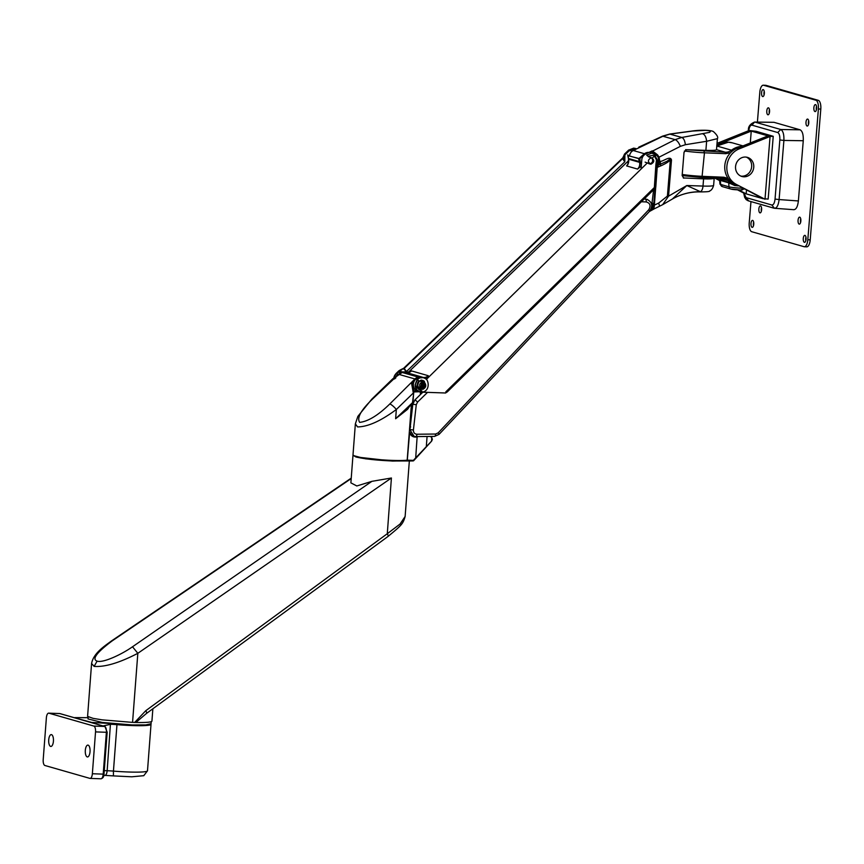 <?xml version="1.0" encoding="UTF-8"?>
<svg xmlns="http://www.w3.org/2000/svg" width="864" height="864" viewBox="0 0 864 864"><rect width="100%" height="100%" fill="white"/><g stroke="black" fill="none" stroke-linecap="round" stroke-linejoin="round"><path stroke-width="1.3" d="M754.542 122.062L773.96 122.31L800.129 129.816L780.764 129.503C783.054 130.766 784.102 134.406 783.896 140.432L779.825 139.957L775.04 199.087L779.112 199.562C778.356 205.448 776.779 208.343 774.392 208.246L771.833 204.995L746.096 197.618L744.001 193.212M748.494 130.918C747.878 126.997 749.909 124.049 754.585 122.062L751.961 125.15L777.697 132.527C779.285 133.38 779.998 135.853 779.825 139.957M800.129 129.816C802.44 131.112 803.488 134.752 803.261 140.735L798.379 200.956C797.656 206.798 796.09 209.693 793.67 209.639M750.287 142.97L751.248 131.09L749.164 130.486L756.065 131.285L773.237 136.307L770.072 136.48L739.206 148.856A19.429 17.69 106 0 0 726.894 166.18A19.429 17.69 106 0 0 736.322 184.41L762.901 198.655L744.077 193.255L737.629 189.918M753.754 167.292A9.947 9.061 -74 0 1 741.917 176.483A9.947 9.061 -74 0 1 735.566 166.547A9.947 9.061 -74 0 1 747.392 157.356A9.947 9.061 -74 0 1 753.754 167.292M746.334 157.129A9.947 9.061 -74 0 1 751.658 166.698A9.947 9.061 -74 0 1 740.891 176.105M716.861 145.336A19.429 17.69 -74 0 1 720.382 143.456L751.248 131.09L767.988 135.886L737.111 148.252A19.429 17.69 106 0 0 724.799 165.586A19.429 17.69 106 0 0 734.238 183.816M714.712 178.038A19.429 17.69 106 0 0 715.403 178.416L719.636 180.608M746.474 190.145L746.172 193.86L738.666 189.972M773.237 136.307L768.161 199.076L762.901 198.655M767.988 135.886L770.072 136.48L764.996 199.249L736.322 184.41M749.164 130.486L718.286 142.862A19.429 17.69 106 0 0 717.023 143.424M800.842 221.033A3.488 1.404 92.4 0 1 799.308 224.122A3.488 1.404 92.4 0 1 798.066 220.234A3.488 1.404 92.4 0 1 799.6 217.145A3.488 1.404 92.4 0 1 800.842 221.033M808.78 122.958A3.488 1.404 92.4 0 1 807.246 126.047A3.488 1.404 92.4 0 1 806.004 122.159A3.488 1.404 92.4 0 1 807.538 119.07A3.488 1.404 92.4 0 1 808.78 122.958M769.554 111.715A3.488 1.404 92.4 0 1 768.031 114.804A3.488 1.404 92.4 0 1 766.789 110.916A3.488 1.404 92.4 0 1 768.312 107.827A3.488 1.404 92.4 0 1 769.554 111.715M761.616 209.79A3.488 1.404 92.4 0 1 760.082 212.879A3.488 1.404 92.4 0 1 758.851 209.002A3.488 1.404 92.4 0 1 760.374 205.902A3.488 1.404 92.4 0 1 761.616 209.79M816.642 108.486A3.488 1.404 92.4 0 1 815.108 111.575A3.488 1.404 92.4 0 1 813.866 107.687A3.488 1.404 92.4 0 1 815.4 104.598A3.488 1.404 92.4 0 1 816.642 108.486M764.338 93.496A3.488 1.404 92.4 0 1 762.815 96.584A3.488 1.404 92.4 0 1 761.573 92.696A3.488 1.404 92.4 0 1 763.096 89.608A3.488 1.404 92.4 0 1 764.338 93.496M753.754 224.262A3.488 1.404 92.4 0 1 752.231 227.351A3.488 1.404 92.4 0 1 750.989 223.474A3.488 1.404 92.4 0 1 752.512 220.374A3.488 1.404 92.4 0 1 753.754 224.262M806.058 239.252A3.488 1.404 92.4 0 1 804.524 242.341A3.488 1.404 92.4 0 1 803.282 238.453A3.488 1.404 92.4 0 1 804.816 235.364A3.488 1.404 92.4 0 1 806.058 239.252M757.404 122.094L759.823 92.2A7.906 3.186 92.4 0 1 763.279 85.201A7.906 3.186 92.4 0 1 763.592 85.255L815.886 100.235A7.906 3.186 92.4 0 1 818.392 108.983L807.808 239.749A7.906 3.186 92.4 0 1 804.341 246.748A7.906 3.186 92.4 0 1 804.038 246.694L751.734 231.714A7.906 3.186 92.4 0 1 749.228 222.966L750.967 201.593M805.799 240.7A3.488 1.404 92.4 0 1 805.691 238.55A3.488 1.404 92.4 0 1 805.95 237.103M753.505 225.72A3.488 1.404 92.4 0 1 753.397 223.571A3.488 1.404 92.4 0 1 753.646 222.113M764.089 94.954A3.488 1.404 92.4 0 1 763.981 92.804A3.488 1.404 92.4 0 1 764.23 91.346M816.383 109.933A3.488 1.404 92.4 0 1 816.275 107.784A3.488 1.404 92.4 0 1 816.534 106.337M761.357 211.248A3.488 1.404 92.4 0 1 761.26 209.099A3.488 1.404 92.4 0 1 761.508 207.641M769.295 113.173A3.488 1.404 92.4 0 1 769.198 111.024A3.488 1.404 92.4 0 1 769.446 109.566M808.52 124.405A3.488 1.404 92.4 0 1 808.412 122.256A3.488 1.404 92.4 0 1 808.672 120.809M800.582 222.48A3.488 1.404 92.4 0 1 800.474 220.331A3.488 1.404 92.4 0 1 800.734 218.884M806.447 246.802A7.906 3.186 -87.6 0 0 806.749 246.845A7.906 3.186 -87.6 0 0 810.216 239.846L820.8 109.08A7.906 3.186 -87.6 0 0 818.294 100.343L766.001 85.352A7.906 3.186 -87.6 0 0 765.688 85.298A7.906 3.186 -87.6 0 0 765.385 85.331M738.223 185.879L734.659 185.501L728.698 182.812L729.022 186.84L720.652 184.442A2.635 2.398 -74 0 0 722.336 186.613L719.971 184.097A8.284 0.734 4.6 0 0 720.652 184.442L720.328 180.414L719.42 179.971L720.198 180.403M720.133 180.382L719.798 179.474L736.582 185.026M716.807 146.059A10.541 9.601 106 0 0 716.872 146.005L731.516 150.206A10.541 9.601 -74 0 1 725.339 152.226L685.584 149.666M734.659 185.501L734.778 184.583A19.753 17.993 106 0 1 729.032 180.9L719.744 178.243M686.826 185.522L700.477 191.722C690.336 191.646 680.962 194.087 672.365 199.033L686.826 185.522L668.563 196.15L662.634 204.692L672.494 198.958C681.124 194.044 690.401 191.689 700.337 191.905C706.914 191.884 710.014 191.57 709.625 190.987C711.439 190.307 712.768 188.438 713.621 185.371A19.764 1.76 4.6 0 1 703.004 186.062L686.826 185.522M652.968 209.412L652.115 208.645L650.506 210.103L652.968 209.412L654.167 207.187L653.346 206.82L652.115 208.645A8.284 7.549 -74 0 0 652.525 206.593L653.346 206.82L653.67 205.038L655.009 188.384M652.525 203.234L652.655 204.919L651.802 204.822L653.616 189.756M653.13 153.5L651.866 151.945L652.104 150.908L645.592 154.062A6.588 5.994 106 0 0 641.801 159.764L641.056 169.085M653.692 209.131L649.382 211.529M657.385 164.84L658.876 161.557L657.644 161.222M657.796 164.344A0.659 0.572 55.1 0 0 658.649 164.97L666.068 161.654C667.667 161.438 671.803 156.654 670.324 159.959L667.397 196.096L658.681 203.062L659.567 206.14M658.681 203.062L654.372 205.124L657.212 167.249M667.397 196.096L668.563 196.15L671.49 160.024C670.313 155.239 663.26 161.579 660.334 161.33L660.539 165.985L657.439 167.26L659.783 161.687L659.081 157.162L658.228 157.388L658.876 161.557L659.783 161.687M660.539 165.985C665.593 163.717 668.855 161.708 670.324 159.959L671.49 160.024M660.334 161.33L658.886 161.428M683.77 178.146L682.139 175.532L684.029 152.248L686.578 149.71L705.888 150.368A19.764 1.76 4.6 0 0 716.515 149.666L725.339 152.226L725.749 153.684L730.555 152.712M683.305 177.941L703.588 178.87L703.004 186.062A6.588 3.067 -88.1 0 1 700.477 191.722L700.477 191.722M629.489 155.984A6.588 5.994 -74 0 1 633.247 150.52L663.066 136.177L670.075 134.093L692.636 131.047L705.197 130.356C709.884 130.626 711.32 131.296 709.506 132.376L681.815 137.462L675.108 139.633L652.633 151.038L657.634 154.926L656.975 155.542L658.228 157.388M653.67 205.038L654.372 205.124L654.167 207.187M692.636 131.047A6.588 2.095 -97.7 0 0 692.28 131.004C701.363 129.697 712.465 130.118 713.75 131.9C717.131 135.065 718.351 137.311 717.401 138.64L706.622 141.286L705.888 150.368M657.634 154.926L659.081 157.162L680.368 146.351L685.368 144.709L706.622 141.286A6.588 2.916 -99.1 0 0 703.08 134.039M652.104 150.908L652.633 151.038A0.659 0.594 104.4 0 0 652.406 152.086L656.975 155.542L655.862 155.261M692.28 131.004L669.719 134.05L681.815 137.462A6.588 2.916 80.9 0 1 681.847 137.473C683.716 138.316 684.893 140.735 685.368 144.709M638.194 148.122L639.263 147.204A0.659 0.605 -72.3 0 0 638.885 147.776A0.659 0.605 -72.3 0 1 638.885 147.776M714.139 178.016A19.764 1.76 -175.4 0 1 714.204 178.178A19.764 1.76 -175.4 0 1 703.588 178.87M393.811 378.227A7.247 6.62 -72.4 0 1 396.122 373.572L396.079 373.918M401.306 369.49L399.049 370.764L399.33 371.552L402.365 369.23M397.667 372.103L399.049 370.764L399.751 371.704M404.374 367.729A6.588 1.372 46.2 0 1 404.46 367.578A6.588 1.372 46.2 0 1 405.108 367.556L399.049 370.764L399.017 371.855M396.155 376.726A7.247 6.599 -74 0 1 397.915 374.09L396.133 373.572L393.844 377.978M403.348 368.658L406.469 371.52L624.812 161.784L624.899 154.872L629.089 150.844L635.159 149.807M403.974 371.963L406.469 371.52A6.588 1.372 46.2 0 1 404.363 368.032M417.852 376.931L417.452 378.011L417.766 376.52L401.036 371.725L399.535 372.514L400.194 373.064L401.242 372.168L404.849 372.146A7.636 6.955 -74 0 0 403.315 371.909A7.636 6.955 -74 0 0 401.987 371.995M630.644 152.82L629.176 155.887M622.75 158.501A6.588 1.372 -133.8 0 0 624.812 161.784L623.452 157.82L624.629 154.084L623.57 156.859M624.532 155.142L624.629 154.084L624.899 154.872L624.629 154.084L628.819 150.055L629.089 150.844L628.819 150.055L633.69 148.122L636.768 148.813M635.137 148.349L628.69 150.055L624.499 154.084L623.57 156.254M639.814 158.695L643.766 154.332L639.814 158.695L638.572 158.717L639.392 161.622L640.256 161.557L639.814 158.695L627.988 155.704L627.653 154.85L628.344 155.65M422.15 377.816L417.323 377.611L415.627 379.253M419.818 391.921L416.75 389.88L415.206 384.556L417.496 379.696L415.703 379.188A7.247 6.599 -74 0 0 414.925 389.362L419.818 391.921M654.07 153.9L657.58 160.65L656.91 160.747L653.972 155.185L647.989 156.265L646.672 155.164L651.499 153.22L654.026 153.878L657.688 160.704L655.776 187.25L654.912 188.492L447.314 391.867L445.554 392.99L421.34 392.159M417.928 386.737L418.673 386.953L418.208 387.407M628.398 158.382L628.312 155.401M637.61 169.085L639.49 167.551L638.917 167.292L637.61 169.085L626.605 165.931L627.88 164.138L628.506 159.17L639.544 162.356A8.564 7.798 -74 0 1 639.392 161.622L628.409 158.468A8.564 7.798 106 0 0 628.56 159.203A6.588 5.994 106 0 1 627.944 164.149L626.605 165.931L628.02 164.268M639.49 167.551L640.386 162.238L639.544 162.356A6.588 5.994 -74 0 1 638.917 167.292M648.605 152.399A7.247 6.599 106 0 0 643.766 154.332L647.827 152.971M650.052 152.626L653.994 153.857M656.597 165.013L655.862 164.948L656.662 158.468M445.824 391.824L654.35 187.52L655.862 164.948M655.258 186.97L654.35 187.52M645.106 162.13L649.534 163.836C652.471 163.058 653.303 161.212 652.039 158.317L650.333 157.831M654.739 155.671L652.428 157.939M650.873 164.225C647.471 161.924 647.622 159.743 651.348 157.68C654.75 159.98 654.588 162.162 650.873 164.225L648.875 163.739M651.348 157.68L648.313 156.73M422.075 388.379C418.673 386.068 418.835 383.886 422.55 381.823C425.952 384.134 425.801 386.316 422.075 388.379L420.077 387.882M422.55 381.823L420.649 381.197A3.294 3.002 -74 0 0 419.807 381.089M417.496 379.696L418.813 380.786C415.692 385.862 416.718 389.264 421.902 390.982L421.276 392.148L445.489 392.99M418.673 386.953L420.736 387.99C423.673 387.202 424.505 385.366 423.241 382.471L422.042 382.126A3.294 3.002 -74 0 0 421.837 381.899M424.116 378.216L426.449 377.849L428.306 375.721A6.588 5.994 -74 0 1 423.9 377.492A6.588 5.994 -74 0 1 422.582 377.276A6.588 5.994 -74 0 1 422.14 377.136L421.578 376.942A7.636 6.955 -74 0 1 422.118 377.125L422.582 377.276M407.938 372.654L628.69 160.596M639.976 167.108L641.315 165.802M647.46 162.799L426.33 379.447M424.451 381.294L423.63 382.093M422.464 381.715L423.522 380.689M425.488 378.778L426.449 377.849M406.544 372.632A6.588 5.994 106 0 0 407.16 372.697A6.588 5.994 106 0 0 411.566 370.926L410.508 371.768M401.544 372.611L400.194 373.064M623.57 156.233L622.804 157.842A6.588 1.372 -133.8 0 1 623.452 157.82L405.108 367.556L400.788 369.684M427.518 392.375L417.517 402.149A2.635 0.616 -134.4 0 0 414.882 399.956L412.808 404.244L409.914 429.818L414.126 436.374L415.692 436.59A2.635 1.08 89.4 0 0 415.822 436.612L434.56 436.396A2.635 1.08 89.4 0 1 434.43 436.385L415.951 436.59M417.517 402.149L416.275 404.719L413.413 430.013C413.381 432.572 414.536 433.987 416.869 434.246L435.596 434.03A2.635 1.08 89.4 0 1 434.56 436.396L439.031 434.398L649.62 211.27A2.635 0.583 -136.7 0 0 648.778 209.736L438.188 432.853A2.635 0.583 43.3 0 1 439.031 434.398M648.778 209.736C651.046 205.751 650.203 203.148 646.25 201.938A2.635 1.091 92.1 0 0 645.376 199.055L647.363 199.465M430.326 436.45L431.762 437.508L432.324 439.312L431.579 441.104L415.508 458.104L426.449 446.764M417.971 436.579L417.118 436.892C413.64 437.584 411.134 436.266 409.59 432.929L407.246 460.739L413.629 460.739L431.654 441.094L432.378 439.344L430.931 436.439L431.762 437.508L431.579 441.104L426.524 446.677M419.764 386.964L421.265 385.398L421.135 382.147M412.258 383.929L411.178 383.249L412.344 383.335L412.258 384.091M409.406 406.555L407.581 409.298L408.11 407.689L412.42 403.51L413.705 393.001L412.582 384.253L411.275 383.422M412.582 384.253L411.653 383.778L412.582 384.253M407.581 409.298L395.636 418.738L396.338 409.493C380.884 420.973 367.956 426.784 357.556 426.924L355.363 423.857L357.858 416.372L371.876 399.071A6.588 1.447 -134.1 0 1 372.557 399.017L398.704 374.317L414.914 378.961L389.815 403.963C378.162 415.314 368.118 421.448 359.672 422.366C356.67 417.895 360.968 410.108 372.557 399.017M353.624 455.652L355.882 456.937L392.159 460.987L413.122 460.944L413.413 460.361L407.182 460.156L411.404 404.622M412.592 383.951L412.679 382.806L411.361 382.784M412.42 403.51L413.705 393.001C413.824 387.763 413.424 384.707 412.506 383.832L412.02 383.346M395.215 377.536L395.809 377.968L395.215 377.536M395.118 378.4L394.546 377.968L395.118 378.4M412.42 381.38L413.078 381.931L412.884 384.491M422.701 382.309L422.723 385.852L420.671 387.925M420.012 387.32A3.294 3.002 106 0 0 421.524 381.985M394.772 378.788L393.304 378.389L394.222 378.983M408.11 407.689L395.636 418.738L412.96 402.224L413.651 393.023M389.815 403.963A6.588 1.447 -134.1 0 1 396.338 409.493L413.316 393.023L411.653 383.778M409.255 432.929L410.27 432.724L409.255 432.929M410.702 426.967L409.73 426.643L411.772 404.266M411.696 382.255L412.679 382.806L414.569 380.484M394.632 378.875L393.628 378.356M132.516 646.769L137.83 653.314L391.414 477.997L371.887 481.345L132.516 646.769C121.856 654.35 102.978 663.239 97.103 661.133C91.692 659.21 96.692 652.471 112.126 640.926L111.38 641.023C104.738 645.97 93.539 653.022 91.584 663.466L94.122 666.392L97.103 661.133M409.352 460.814L405.13 516.467L400.064 524.038L387.288 533.725L391.414 477.997M94.122 666.392C104.933 667.192 119.502 662.828 137.83 653.314L132.559 722.39L134.644 722.455L145.778 710.705A3.953 1.102 53.8 0 1 146.491 713.437L135.853 722.477A32.27 2.938 4.3 0 0 151.924 721.159L152.863 708.761M132.559 722.39L102.06 719.842L93.064 718.351L87.588 716.386L91.584 663.466M405.13 516.467C402.937 524.221 401.479 525.29 388.001 536.468L388.001 536.468A3.953 1.102 -126.2 0 0 387.288 533.725L145.778 710.705M407.56 460.75L392.461 461.063L365.623 458.827L353.063 455.479M352.944 455.695L350.881 482.857L356.8 485.968L371.887 481.356M134.644 722.455L135.853 722.477M88.182 716.915L88.031 718.934L102.179 722.434L132.138 724.928L145.854 724.907L151.07 723.719L151.222 721.699M74.358 717.725L91.768 722.444L113.519 723.708M74.822 717.617L88.128 717.671L75.038 717.649M104.663 775.364L113.465 775.894L104.879 775.397A5.27 2.128 92 0 1 104.663 775.364M103.032 725.944L110.678 724.291A13.176 1.199 -175.7 0 1 116.964 724.669L113.443 771.109A31.612 2.884 4.3 0 0 147.496 770.807L151.016 724.378A31.612 2.884 -175.7 0 1 116.964 724.669L117.05 724.021M91.768 722.444L92.405 722.898M95.537 731.894L92.362 773.744A5.27 2.128 92 0 1 90.083 778.41A5.27 2.128 92 0 1 89.867 778.378L44.896 765.493A5.27 2.128 92 0 1 43.2 759.661L46.375 717.811A5.27 2.128 92 0 1 48.654 713.146A5.27 2.128 92 0 1 48.87 713.178L93.841 726.062A5.27 2.128 92 0 1 95.537 731.894L106.38 732.283L103.205 774.133L92.362 773.744M51.516 734.648A5.929 2.387 -88 0 0 51.278 734.605A5.929 2.387 -88 0 0 48.697 740.156A5.929 2.387 -88 0 0 50.62 746.42A5.929 2.387 -88 0 0 50.857 746.453A5.929 2.387 -88 0 0 53.438 740.912A5.929 2.387 -88 0 0 51.516 734.648M87.232 756.907A5.929 2.387 -88 0 0 87.458 756.95A5.929 2.387 -88 0 0 90.05 751.399A5.929 2.387 -88 0 0 88.117 745.135A5.929 2.387 -88 0 0 87.88 745.103A5.929 2.387 -88 0 0 85.298 750.643A5.929 2.387 -88 0 0 87.232 756.907M803.261 140.735L783.896 140.432L779.112 199.562L798.379 200.956M775.04 199.087C774.554 203.094 773.485 205.06 771.833 204.995M748.656 200.869L746.096 197.618M773.96 122.31L755.028 122.126A3.164 2.884 106 0 0 751.961 125.15C750.308 125.075 749.239 127.04 748.753 131.047M755.028 122.126L780.764 129.503L777.697 132.527M717.185 178.924L715.403 178.416M737.111 148.252L739.206 148.856M718.286 142.862L720.382 143.456M807.808 239.749L810.216 239.846M820.8 109.08L818.392 108.983M815.886 100.235L818.294 100.343M763.592 85.255L766.001 85.352M719.528 180.144A19.753 17.993 -74 0 1 715.997 178.092L719.528 180.144M723.319 178.384A10.541 9.601 -74 0 1 725.274 178.718A10.541 9.601 -74 0 1 729.032 180.9L729.886 180.554M742.597 188.136A8.284 0.734 4.6 0 1 739.886 188.093A8.284 0.734 4.6 0 1 729.022 186.84A2.635 2.398 106 0 0 730.706 189.011L722.336 186.613M728.168 181.872A1.318 1.199 106 0 1 728.698 182.812L720.328 180.414A1.318 1.199 106 0 0 719.798 179.474M732.424 151.006L731.516 150.206A19.753 17.993 -74 0 1 741.733 146.405M716.807 145.994L716.872 146.005A19.753 17.993 106 0 1 728.46 142.204A19.753 17.993 106 0 1 732.316 142.83L743.008 145.897M731.214 189.097C732.046 189.788 746.161 190.372 741.625 189.529M682.225 174.463A19.753 1.76 4.6 0 0 702.551 176.342L723.848 177.228L723.265 178.394L702.022 177.509L682.139 175.608L725.274 178.718M723.848 177.228L728.114 178.394M684.439 150.962A19.753 1.76 4.6 0 0 704.452 152.809L701.978 177.509M725.749 153.684L704.452 152.809L704.041 151.351M651.683 206.334L651.802 204.822M652.655 204.919L652.525 206.593L651.672 206.496M638.734 147.182L662.537 136.156L675.108 139.633A6.588 2.473 63.1 0 1 675.194 139.655C677.16 140.486 678.877 142.722 680.368 146.351M652.406 152.086L651.866 151.945M645.592 154.062L644.976 153.889M644.414 153.727L633.247 150.52M417.906 376.974L417.982 376.963A7.636 6.955 -74 0 1 420.055 376.704A7.636 6.955 -74 0 1 421.578 376.942L404.849 372.146M417.452 378.011L416.124 379.307M419.828 391.921L419.98 391.964A7.247 6.577 -75.6 0 1 415.206 384.556M422.183 377.741L422.129 377.125M648.983 152.42L643.691 154.343L638.798 158.652L627.782 155.488L628.538 159.106M657.58 160.65L656.91 160.747L654.912 188.492M640.386 162.238L640.256 161.557M428.306 375.721L411.566 370.926M416.869 434.246A2.635 1.08 89.4 0 1 415.822 436.612L414.05 436.352M413.413 430.013L409.946 429.538M438.188 432.853L435.596 434.03M649.339 211.302A2.635 0.583 -136.7 0 0 649.62 211.27C653.076 205.913 652.136 201.917 646.801 199.282M645.376 199.055L644.166 199.012M646.25 201.938L641.358 201.766M422.809 392.213L414.882 399.956M416.275 404.719L412.808 404.244M355.363 423.857L352.987 455.036A28.318 2.581 4.3 0 0 392.472 460.404A28.318 2.581 4.3 0 0 407.182 460.156A0.659 0.605 -97.9 0 1 406.534 460.75M413.629 460.674L415.66 458.482L417.161 436.352M426.33 446.386L427.086 436.482M420.336 394.632L420.53 392.083M412.603 402.278L412.646 403.056M394.006 378.184L402.17 372.47A7.247 6.599 106 0 0 398.704 374.317L398.628 374.382M415.444 379.372L414.914 378.961A7.247 6.599 -74 0 1 417.485 377.363M420.563 391.673L413.77 391.954M413.791 390.895L417.247 390.852M413.413 460.361L415.508 458.104M410.27 432.724A6.588 5.994 106 0 0 414.115 436.374M413.791 391.424L418.154 391.37M351.205 478.57L112.126 640.926M147.496 770.807L143.77 775.688L131.782 776.801L113.432 775.904L113.443 771.109A13.176 1.199 4.3 0 0 107.158 770.731L110.473 723.568M103.82 775.354L104.879 775.397A5.27 2.128 92 0 0 107.158 770.731L104.252 770.623M107.06 732.175L106.38 732.283A5.27 2.128 -88 0 0 104.684 726.451L93.841 726.062M103.885 774.025L103.205 774.133A5.27 2.128 -88 0 1 100.926 778.799A5.27 2.128 -88 0 1 100.71 778.766M60.221 713.707A1.318 1.199 106 0 0 59.972 713.599L104.954 726.494A1.318 1.199 106 0 0 104.684 726.451L59.713 713.556A5.27 2.128 -88 0 0 59.497 713.524A5.27 2.128 -88 0 0 59.292 713.545M48.654 713.146L59.972 713.599A1.318 1.199 106 0 0 59.713 713.556L48.87 713.178M773.852 208.148L748.116 200.772L746.14 199.606L744.66 197.381L743.688 193.061M794.005 209.704L774.727 208.3M804.341 246.748L806.749 246.845M763.279 85.201L765.688 85.298M719.971 184.097L719.626 180.522M744.228 188.978L740.653 190.015L730.706 189.011M716.731 146.016L728.406 142.204L732.316 142.83M652.46 209.714L662.634 204.692M717.401 138.64L716.515 149.666M662.537 136.156L669.719 134.05M714.204 178.178L713.621 185.371M393.703 378.227L395.993 373.583L398.92 370.764M396.868 372.87L400.939 371.639L402.613 371.92M400.55 369.792L398.93 370.764M401.123 372.168L417.776 376.942M417.852 376.963L415.627 379.188C412.819 382.471 412.571 385.852 414.882 389.329M421.319 392.159L419.98 391.964M405.842 372.481L410.983 371.38M422.172 380.376C419.774 378.551 414.59 387.342 420.638 389.416L423.014 389.232C426.665 387.266 426.643 384.35 422.939 380.484L422.172 380.376M422.258 377.741C418.1 377.46 415.735 380.398 415.174 386.543C416.653 390.636 418.878 392.504 421.837 392.159C431.773 391.187 428.576 375.635 422.258 377.741M404.082 367.87L622.804 157.842M392.828 378.756L371.876 399.071M405.572 410.281L412.582 403.477M352.987 455.036L356.249 457.056C364.738 458.989 376.715 460.296 392.191 460.987L407.246 460.739M111.38 641.023L351.238 478.138M388.001 536.468L146.491 713.437M104.954 726.494L107.168 732.229L103.993 774.079C103.972 776.714 102.946 778.28 100.926 778.799L90.083 778.41"/></g></svg>
